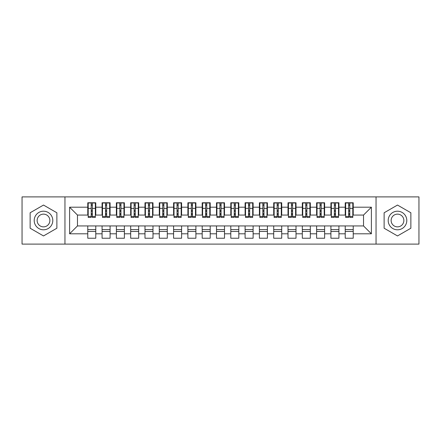 <?xml version="1.0" encoding="UTF-8"?>
<svg xmlns="http://www.w3.org/2000/svg" width="441" height="441" viewBox="0 0 441 441"><rect width="100%" height="100%" fill="white"/><g stroke="black" fill="none" stroke-linecap="round" stroke-linejoin="round"><path stroke-width="0.66" d="M376.041 244.099L418.95 244.099L418.95 196.901L376.041 196.901L376.041 244.099L64.959 244.099L64.959 196.901L22.05 196.901L22.05 244.099L64.959 244.099M348.655 211.415L349.796 211.415L348.655 211.415M353.23 229.585L345.22 229.585M345.22 231.442L353.23 231.442M334.35 211.415L335.496 211.415L334.35 211.415M338.925 229.585L330.915 229.585M330.915 231.442L338.925 231.442M320.045 211.415L321.191 211.415L320.045 211.415M324.626 229.585L316.616 229.585M316.616 231.442L324.626 231.442M305.745 211.415L306.886 211.415L305.745 211.415M310.321 229.585L302.311 229.585M302.311 231.442L310.321 231.442M291.44 211.415L292.587 211.415L291.44 211.415M296.016 229.585L288.006 229.585M288.006 231.442L296.016 231.442M277.141 211.415L278.282 211.415L277.141 211.415M281.716 229.585L273.707 229.585M273.707 231.442L281.716 231.442M262.836 211.415L263.983 211.415L262.836 211.415M267.411 229.585L259.402 229.585M259.402 231.442L267.411 231.442M248.531 211.415L249.678 211.415L248.531 211.415M253.112 229.585L245.102 229.585M245.102 231.442L253.112 231.442M234.232 211.415L235.373 211.415L234.232 211.415M238.807 229.585L230.797 229.585M230.797 231.442L238.807 231.442M219.927 211.415L221.073 211.415L219.927 211.415M224.502 229.585L216.498 229.585M216.498 231.442L224.502 231.442M205.627 211.415L206.768 211.415L205.627 211.415M210.203 229.585L202.193 229.585M202.193 231.442L210.203 231.442M191.322 211.415L192.469 211.415L191.322 211.415M195.898 229.585L187.888 229.585M187.888 231.442L195.898 231.442M177.017 211.415L178.164 211.415L177.017 211.415M181.598 229.585L173.589 229.585M173.589 231.442L181.598 231.442M162.718 211.415L163.859 211.415L162.718 211.415M167.293 229.585L159.284 229.585M159.284 231.442L167.293 231.442M148.413 211.415L149.56 211.415L148.413 211.415M152.994 229.585L144.984 229.585M144.984 231.442L152.994 231.442M134.114 211.415L135.255 211.415L134.114 211.415M138.689 229.585L130.679 229.585M130.679 231.442L138.689 231.442M119.809 211.415L120.955 211.415L119.809 211.415M124.384 229.585L116.374 229.585M116.374 231.442L124.384 231.442M105.504 211.415L106.65 211.415L105.504 211.415M110.085 229.585L102.075 229.585M102.075 231.442L110.085 231.442M376.041 196.901L64.959 196.901M88.2 215.065L77.473 215.065L69.606 207.198L69.606 233.802L87.77 233.802L87.77 238.234L95.78 238.234L95.78 233.802L102.075 233.802L102.075 238.234L110.085 238.234L110.085 233.802L116.374 233.802L116.374 238.234L124.384 238.234L124.384 233.802L130.679 233.802L130.679 238.234L138.689 238.234L138.689 233.802L144.984 233.802L144.984 238.234L152.994 238.234L152.994 233.802L159.284 233.802L159.284 238.234L167.293 238.234L167.293 233.802L173.589 233.802L173.589 238.234L181.598 238.234L181.598 233.802L187.888 233.802L187.888 238.234L195.898 238.234L195.898 233.802L202.193 233.802L202.193 238.234L210.203 238.234L210.203 233.802L216.498 233.802L216.498 238.234L224.502 238.234L224.502 233.802L230.797 233.802L230.797 238.234L238.807 238.234L238.807 233.802L245.102 233.802L245.102 238.234L253.112 238.234L253.112 233.802L259.402 233.802L259.402 238.234L267.411 238.234L267.411 233.802L273.707 233.802L273.707 238.234L281.716 238.234L281.716 233.802L288.006 233.802L288.006 238.234L296.016 238.234L296.016 233.802L302.311 233.802L302.311 238.234L310.321 238.234L310.321 233.802L316.616 233.802L316.616 238.234L324.626 238.234L324.626 233.802L330.915 233.802L330.915 238.234L338.925 238.234L338.925 233.802L345.22 233.802L345.22 238.234L353.23 238.234L353.23 225.935L363.527 225.935L363.527 215.065L352.8 215.065M69.606 207.198L87.77 207.198L87.77 215.065M363.527 215.065L371.394 207.198L353.23 207.198L353.23 202.766L345.22 202.766L345.22 207.198L338.925 207.198L338.925 202.766L330.915 202.766L330.915 207.198L324.626 207.198L324.626 202.766L316.616 202.766L316.616 207.198L310.321 207.198L310.321 202.766L302.311 202.766L302.311 207.198L296.016 207.198L296.016 202.766L288.006 202.766L288.006 207.198L281.716 207.198L281.716 202.766L273.707 202.766L273.707 207.198L267.411 207.198L267.411 202.766L259.402 202.766L259.402 207.198L253.112 207.198L253.112 202.766L245.102 202.766L245.102 207.198L238.807 207.198L238.807 202.766L230.797 202.766L230.797 207.198L224.502 207.198L224.502 202.766L216.498 202.766L216.498 207.198L210.203 207.198L210.203 202.766L202.193 202.766L202.193 207.198L195.898 207.198L195.898 202.766L187.888 202.766L187.888 207.198L181.598 207.198L181.598 202.766L173.589 202.766L173.589 207.198L167.293 207.198L167.293 202.766L159.284 202.766L159.284 207.198L152.994 207.198L152.994 202.766L144.984 202.766L144.984 207.198L138.689 207.198L138.689 202.766L130.679 202.766L130.679 207.198L124.384 207.198L124.384 202.766L116.374 202.766L116.374 207.198L110.085 207.198L110.085 202.766L102.075 202.766L102.075 207.198L95.78 207.198L95.78 202.766L87.77 202.766L87.77 207.198M371.394 207.198L371.394 233.802L353.23 233.802M338.925 233.802L338.925 225.935L353.23 225.935M345.22 233.802L345.22 225.935M353.23 207.198L353.23 215.065M324.626 233.802L324.626 225.935L338.925 225.935M330.915 233.802L330.915 225.935M345.22 207.198L345.22 215.065L338.495 215.065M338.925 207.198L338.925 215.065M310.321 233.802L310.321 225.935L324.626 225.935M316.616 233.802L316.616 225.935M330.915 207.198L330.915 215.065L324.196 215.065M324.626 207.198L324.626 215.065M296.016 233.802L296.016 225.935L310.321 225.935M302.311 233.802L302.311 225.935M316.616 207.198L316.616 215.065L309.891 215.065M310.321 207.198L310.321 215.065M281.716 233.802L281.716 225.935L296.016 225.935M288.006 233.802L288.006 225.935M302.311 207.198L302.311 215.065L295.591 215.065M296.016 207.198L296.016 215.065M267.411 233.802L267.411 225.935L281.716 225.935M273.707 233.802L273.707 225.935M288.006 207.198L288.006 215.065L281.286 215.065M281.716 207.198L281.716 215.065M253.112 233.802L253.112 225.935L267.411 225.935M259.402 233.802L259.402 225.935M273.707 207.198L273.707 215.065L266.981 215.065M267.411 207.198L267.411 215.065M238.807 233.802L238.807 225.935L253.112 225.935M245.102 233.802L245.102 225.935M259.402 207.198L259.402 215.065L252.682 215.065M253.112 207.198L253.112 215.065M224.502 233.802L224.502 225.935L238.807 225.935M230.797 233.802L230.797 225.935M245.102 207.198L245.102 215.065L238.377 215.065M238.807 207.198L238.807 215.065M210.203 233.802L210.203 225.935L224.502 225.935M216.498 233.802L216.498 225.935M230.797 207.198L230.797 215.065L224.078 215.065M224.502 207.198L224.502 215.065M195.898 233.802L195.898 225.935L210.203 225.935M202.193 233.802L202.193 225.935M216.498 207.198L216.498 215.065L209.773 215.065M210.203 207.198L210.203 215.065M181.598 233.802L181.598 225.935L195.898 225.935M187.888 233.802L187.888 225.935M202.193 207.198L202.193 215.065L195.468 215.065M195.898 207.198L195.898 215.065M167.293 233.802L167.293 225.935L181.598 225.935M173.589 233.802L173.589 225.935M187.888 207.198L187.888 215.065L181.168 215.065M181.598 207.198L181.598 215.065M152.994 233.802L152.994 225.935L167.293 225.935M159.284 233.802L159.284 225.935M173.589 207.198L173.589 215.065L166.863 215.065M167.293 207.198L167.293 215.065M138.689 233.802L138.689 225.935L152.994 225.935M144.984 233.802L144.984 225.935M159.284 207.198L159.284 215.065L152.564 215.065M152.994 207.198L152.994 215.065M124.384 233.802L124.384 225.935L138.689 225.935M130.679 233.802L130.679 225.935M144.984 207.198L144.984 215.065L138.259 215.065M138.689 207.198L138.689 215.065M110.085 233.802L110.085 225.935L124.384 225.935M116.374 233.802L116.374 225.935M130.679 207.198L130.679 215.065L123.954 215.065M124.384 207.198L124.384 215.065M95.78 233.802L95.78 225.935L110.085 225.935M102.075 233.802L102.075 225.935M116.374 207.198L116.374 215.065L109.655 215.065M110.085 207.198L110.085 215.065M91.204 211.415L92.345 211.415L91.204 211.415M95.78 229.585L87.77 229.585M87.77 231.442L95.78 231.442M69.606 233.802L77.473 225.935L95.78 225.935M87.77 233.802L87.77 225.935M102.075 207.198L102.075 215.065L95.35 215.065M95.78 207.198L95.78 215.065M56.878 212.777L43.505 205.059L30.131 212.777L30.131 228.223L43.505 235.941L56.878 228.223L56.878 212.777L56.878 228.223L43.505 235.941L30.131 228.223L30.131 212.777L43.505 205.059L56.878 212.777M384.122 212.777L384.122 228.223L397.495 235.941L410.869 228.223L410.869 212.777L397.495 205.059L384.122 212.777L397.495 205.059L410.869 212.777L410.869 228.223L397.495 235.941L384.122 228.223L384.122 212.777M77.473 215.065L77.473 225.935M345.65 215.065L345.22 215.065M331.345 215.065L330.915 215.065M317.046 215.065L316.616 215.065M302.741 215.065L302.311 215.065M288.436 215.065L288.006 215.065M274.137 215.065L273.707 215.065M259.832 215.065L259.402 215.065M245.532 215.065L245.102 215.065M231.227 215.065L230.797 215.065M216.922 215.065L216.498 215.065M202.623 215.065L202.193 215.065M188.318 215.065L187.888 215.065M174.019 215.065L173.589 215.065M159.714 215.065L159.284 215.065M145.409 215.065L144.984 215.065M131.109 215.065L130.679 215.065M116.804 215.065L116.374 215.065M102.505 215.065L102.075 215.065M371.394 233.802L363.527 225.935M88.2 202.91L95.35 202.91L88.2 202.91L88.2 217.424L91.204 217.424L91.204 202.965L95.35 202.981L95.35 217.424L92.345 217.424L92.345 202.981M91.204 204.822L92.345 204.822M91.204 216.222L92.345 216.222M92.345 214.425L91.204 214.425M91.204 213.725L92.345 213.725M95.78 209.558L95.35 209.558M95.78 211.415L95.35 211.415M88.2 209.558L87.77 209.558M88.2 211.415L87.77 211.415M102.505 202.91L109.655 202.91L102.505 202.91L102.505 217.424L105.504 217.424L105.504 202.965L109.655 202.981L109.655 217.424L106.65 217.424L106.65 202.981M105.504 204.822L106.65 204.822M105.504 216.222L106.65 216.222M106.65 214.425L105.504 214.425M105.504 213.725L106.65 213.725M110.085 209.558L109.655 209.558M110.085 211.415L109.655 211.415M102.505 209.558L102.075 209.558M102.505 211.415L102.075 211.415M116.804 202.91L123.954 202.91L116.804 202.91L116.804 217.424L119.809 217.424L119.809 202.965L123.954 202.981L123.954 217.424L120.955 217.424L120.955 202.981M119.809 204.822L120.955 204.822M119.809 216.222L120.955 216.222M120.955 214.425L119.809 214.425M119.809 213.725L120.955 213.725M124.384 209.558L123.954 209.558M124.384 211.415L123.954 211.415M116.804 209.558L116.374 209.558M116.804 211.415L116.374 211.415M131.109 202.91L138.259 202.91L131.109 202.91L131.109 217.424L134.114 217.424L134.114 202.965L138.259 202.981L138.259 217.424L135.255 217.424L135.255 202.981M134.114 204.822L135.255 204.822M134.114 216.222L135.255 216.222M135.255 214.425L134.114 214.425M134.114 213.725L135.255 213.725M138.689 209.558L138.259 209.558M138.689 211.415L138.259 211.415M131.109 209.558L130.679 209.558M131.109 211.415L130.679 211.415M145.409 202.91L152.564 202.91L145.409 202.91L145.409 217.424L148.413 217.424L148.413 202.965L152.564 202.981L152.564 217.424L149.56 217.424L149.56 202.981M148.413 204.822L149.56 204.822M148.413 216.222L149.56 216.222M149.56 214.425L148.413 214.425M148.413 213.725L149.56 213.725M152.994 209.558L152.564 209.558M152.994 211.415L152.564 211.415M145.409 209.558L144.984 209.558M145.409 211.415L144.984 211.415M43.505 211.206A9.294 9.294 0 0 0 34.205 220.5A9.294 9.294 0 0 0 43.505 229.794A9.294 9.294 0 0 0 52.799 220.5A9.294 9.294 0 0 0 43.505 211.206M43.505 214.133A6.367 6.367 0 0 0 37.138 220.5A6.367 6.367 0 0 0 43.505 226.867A6.367 6.367 0 0 0 49.866 220.5A6.367 6.367 0 0 0 43.505 214.133M397.495 211.206A9.294 9.294 0 0 0 388.201 220.5A9.294 9.294 0 0 0 397.495 229.794A9.294 9.294 0 0 0 406.795 220.5A9.294 9.294 0 0 0 397.495 211.206M397.495 214.133A6.367 6.367 0 0 0 391.134 220.5A6.367 6.367 0 0 0 397.495 226.867A6.367 6.367 0 0 0 403.862 220.5A6.367 6.367 0 0 0 397.495 214.133M159.714 202.91L166.863 202.91L159.714 202.91L159.714 217.424L162.718 217.424L162.718 202.965L166.863 202.981L166.863 217.424L163.859 217.424L163.859 202.981M162.718 204.822L163.859 204.822M162.718 216.222L163.859 216.222M163.859 214.425L162.718 214.425M162.718 213.725L163.859 213.725M167.293 209.558L166.863 209.558M167.293 211.415L166.863 211.415M159.714 209.558L159.284 209.558M159.714 211.415L159.284 211.415M174.019 202.91L181.168 202.91L174.019 202.91L174.019 217.424L177.017 217.424L177.017 202.965L181.168 202.981L181.168 217.424L178.164 217.424L178.164 202.981M177.017 204.822L178.164 204.822M177.017 216.222L178.164 216.222M178.164 214.425L177.017 214.425M177.017 213.725L178.164 213.725M181.598 209.558L181.168 209.558M181.598 211.415L181.168 211.415M174.019 209.558L173.589 209.558M174.019 211.415L173.589 211.415M188.318 202.91L195.468 202.91L188.318 202.91L188.318 217.424L191.322 217.424L191.322 202.965L195.468 202.981L195.468 217.424L192.469 217.424L192.469 202.981M191.322 204.822L192.469 204.822M191.322 216.222L192.469 216.222M192.469 214.425L191.322 214.425M191.322 213.725L192.469 213.725M195.898 209.558L195.468 209.558M195.898 211.415L195.468 211.415M188.318 209.558L187.888 209.558M188.318 211.415L187.888 211.415M202.623 202.91L209.773 202.91L202.623 202.91L202.623 217.424L205.627 217.424L205.627 202.965L209.773 202.981L209.773 217.424L206.768 217.424L206.768 202.981M205.627 204.822L206.768 204.822M205.627 216.222L206.768 216.222M206.768 214.425L205.627 214.425M205.627 213.725L206.768 213.725M210.203 209.558L209.773 209.558M210.203 211.415L209.773 211.415M202.623 209.558L202.193 209.558M202.623 211.415L202.193 211.415M216.922 202.91L224.078 202.91L216.922 202.91L216.922 217.424L219.927 217.424L219.927 202.965L224.078 202.981L224.078 217.424L221.073 217.424L221.073 202.981M219.927 204.822L221.073 204.822M219.927 216.222L221.073 216.222M221.073 214.425L219.927 214.425M219.927 213.725L221.073 213.725M224.502 209.558L224.078 209.558M224.502 211.415L224.078 211.415M216.922 209.558L216.498 209.558M216.922 211.415L216.498 211.415M231.227 202.91L238.377 202.91L231.227 202.91L231.227 217.424L234.232 217.424L234.232 202.965L238.377 202.981L238.377 217.424L235.373 217.424L235.373 202.981M234.232 204.822L235.373 204.822M234.232 216.222L235.373 216.222M235.373 214.425L234.232 214.425M234.232 213.725L235.373 213.725M238.807 209.558L238.377 209.558M238.807 211.415L238.377 211.415M231.227 209.558L230.797 209.558M231.227 211.415L230.797 211.415M245.532 202.91L252.682 202.91L245.532 202.91L245.532 217.424L248.531 217.424L248.531 202.965L252.682 202.981L252.682 217.424L249.678 217.424L249.678 202.981M248.531 204.822L249.678 204.822M248.531 216.222L249.678 216.222M249.678 214.425L248.531 214.425M248.531 213.725L249.678 213.725M253.112 209.558L252.682 209.558M253.112 211.415L252.682 211.415M245.532 209.558L245.102 209.558M245.532 211.415L245.102 211.415M259.832 202.91L266.981 202.91L259.832 202.91L259.832 217.424L262.836 217.424L262.836 202.965L266.981 202.981L266.981 217.424L263.983 217.424L263.983 202.981M262.836 204.822L263.983 204.822M262.836 216.222L263.983 216.222M263.983 214.425L262.836 214.425M262.836 213.725L263.983 213.725M267.411 209.558L266.981 209.558M267.411 211.415L266.981 211.415M259.832 209.558L259.402 209.558M259.832 211.415L259.402 211.415M274.137 202.91L281.286 202.91L274.137 202.91L274.137 217.424L277.141 217.424L277.141 202.965L281.286 202.981L281.286 217.424L278.282 217.424L278.282 202.981M277.141 204.822L278.282 204.822M277.141 216.222L278.282 216.222M278.282 214.425L277.141 214.425M277.141 213.725L278.282 213.725M281.716 209.558L281.286 209.558M281.716 211.415L281.286 211.415M274.137 209.558L273.707 209.558M274.137 211.415L273.707 211.415M288.436 202.91L295.591 202.91L288.436 202.91L288.436 217.424L291.44 217.424L291.44 202.965L295.591 202.981L295.591 217.424L292.587 217.424L292.587 202.981M291.44 204.822L292.587 204.822M291.44 216.222L292.587 216.222M292.587 214.425L291.44 214.425M291.44 213.725L292.587 213.725M296.016 209.558L295.591 209.558M296.016 211.415L295.591 211.415M288.436 209.558L288.006 209.558M288.436 211.415L288.006 211.415M302.741 202.91L309.891 202.91L302.741 202.91L302.741 217.424L305.745 217.424L305.745 202.965L309.891 202.981L309.891 217.424L306.886 217.424L306.886 202.981M305.745 204.822L306.886 204.822M305.745 216.222L306.886 216.222M306.886 214.425L305.745 214.425M305.745 213.725L306.886 213.725M310.321 209.558L309.891 209.558M310.321 211.415L309.891 211.415M302.741 209.558L302.311 209.558M302.741 211.415L302.311 211.415M317.046 202.91L324.196 202.91L317.046 202.91L317.046 217.424L320.045 217.424L320.045 202.965L324.196 202.981L324.196 217.424L321.191 217.424L321.191 202.981M320.045 204.822L321.191 204.822M320.045 216.222L321.191 216.222M321.191 214.425L320.045 214.425M320.045 213.725L321.191 213.725M324.626 209.558L324.196 209.558M324.626 211.415L324.196 211.415M317.046 209.558L316.616 209.558M317.046 211.415L316.616 211.415M331.345 202.91L338.495 202.91L331.345 202.91L331.345 217.424L334.35 217.424L334.35 202.965L338.495 202.981L338.495 217.424L335.496 217.424L335.496 202.981M334.35 204.822L335.496 204.822M334.35 216.222L335.496 216.222M335.496 214.425L334.35 214.425M334.35 213.725L335.496 213.725M338.925 209.558L338.495 209.558M338.925 211.415L338.495 211.415M331.345 209.558L330.915 209.558M331.345 211.415L330.915 211.415M345.65 202.91L352.8 202.91L345.65 202.91L345.65 217.424L348.655 217.424L348.655 202.965L352.8 202.981L352.8 217.424L349.796 217.424L349.796 202.981M348.655 204.822L349.796 204.822M348.655 216.222L349.796 216.222M349.796 214.425L348.655 214.425M348.655 213.725L349.796 213.725M353.23 209.558L352.8 209.558M353.23 211.415L352.8 211.415M345.65 209.558L345.22 209.558M345.65 211.415L345.22 211.415M88.2 202.981L91.204 202.981M92.345 216.443L95.35 216.443M92.345 208.389L95.35 208.389M88.2 216.443L91.204 216.443M88.2 208.389L91.204 208.389M91.204 210.329L92.345 210.329M91.204 205.197L92.345 205.197M102.505 202.981L105.504 202.981M106.65 216.443L109.655 216.443M106.65 208.389L109.655 208.389M102.505 216.443L105.504 216.443M102.505 208.389L105.504 208.389M105.504 210.329L106.65 210.329M105.504 205.197L106.65 205.197M116.804 202.981L119.809 202.981M120.955 216.443L123.954 216.443M120.955 208.389L123.954 208.389M116.804 216.443L119.809 216.443M116.804 208.389L119.809 208.389M119.809 210.329L120.955 210.329M119.809 205.197L120.955 205.197M131.109 202.981L134.114 202.981M135.255 216.443L138.259 216.443M135.255 208.389L138.259 208.389M131.109 216.443L134.114 216.443M131.109 208.389L134.114 208.389M134.114 210.329L135.255 210.329M134.114 205.197L135.255 205.197M145.409 202.981L148.413 202.981M149.56 216.443L152.564 216.443M149.56 208.389L152.564 208.389M145.409 216.443L148.413 216.443M145.409 208.389L148.413 208.389M148.413 210.329L149.56 210.329M148.413 205.197L149.56 205.197M159.714 202.981L162.718 202.981M163.859 216.443L166.863 216.443M163.859 208.389L166.863 208.389M159.714 216.443L162.718 216.443M159.714 208.389L162.718 208.389M162.718 210.329L163.859 210.329M162.718 205.197L163.859 205.197M174.019 202.981L177.017 202.981M178.164 216.443L181.168 216.443M178.164 208.389L181.168 208.389M174.019 216.443L177.017 216.443M174.019 208.389L177.017 208.389M177.017 210.329L178.164 210.329M177.017 205.197L178.164 205.197M188.318 202.981L191.322 202.981M192.469 216.443L195.468 216.443M192.469 208.389L195.468 208.389M188.318 216.443L191.322 216.443M188.318 208.389L191.322 208.389M191.322 210.329L192.469 210.329M191.322 205.197L192.469 205.197M202.623 202.981L205.627 202.981M206.768 216.443L209.773 216.443M206.768 208.389L209.773 208.389M202.623 216.443L205.627 216.443M202.623 208.389L205.627 208.389M205.627 210.329L206.768 210.329M205.627 205.197L206.768 205.197M216.922 202.981L219.927 202.981M221.073 216.443L224.078 216.443M221.073 208.389L224.078 208.389M216.922 216.443L219.927 216.443M216.922 208.389L219.927 208.389M219.927 210.329L221.073 210.329M219.927 205.197L221.073 205.197M231.227 202.981L234.232 202.981M235.373 216.443L238.377 216.443M235.373 208.389L238.377 208.389M231.227 216.443L234.232 216.443M231.227 208.389L234.232 208.389M234.232 210.329L235.373 210.329M234.232 205.197L235.373 205.197M245.532 202.981L248.531 202.981M249.678 216.443L252.682 216.443M249.678 208.389L252.682 208.389M245.532 216.443L248.531 216.443M245.532 208.389L248.531 208.389M248.531 210.329L249.678 210.329M248.531 205.197L249.678 205.197M259.832 202.981L262.836 202.981M263.983 216.443L266.981 216.443M263.983 208.389L266.981 208.389M259.832 216.443L262.836 216.443M259.832 208.389L262.836 208.389M262.836 210.329L263.983 210.329M262.836 205.197L263.983 205.197M274.137 202.981L277.141 202.981M278.282 216.443L281.286 216.443M278.282 208.389L281.286 208.389M274.137 216.443L277.141 216.443M274.137 208.389L277.141 208.389M277.141 210.329L278.282 210.329M277.141 205.197L278.282 205.197M288.436 202.981L291.44 202.981M292.587 216.443L295.591 216.443M292.587 208.389L295.591 208.389M288.436 216.443L291.44 216.443M288.436 208.389L291.44 208.389M291.44 210.329L292.587 210.329M291.44 205.197L292.587 205.197M302.741 202.981L305.745 202.981M306.886 216.443L309.891 216.443M306.886 208.389L309.891 208.389M302.741 216.443L305.745 216.443M302.741 208.389L305.745 208.389M305.745 210.329L306.886 210.329M305.745 205.197L306.886 205.197M317.046 202.981L320.045 202.981M321.191 216.443L324.196 216.443M321.191 208.389L324.196 208.389M317.046 216.443L320.045 216.443M317.046 208.389L320.045 208.389M320.045 210.329L321.191 210.329M320.045 205.197L321.191 205.197M331.345 202.981L334.35 202.981M335.496 216.443L338.495 216.443M335.496 208.389L338.495 208.389M331.345 216.443L334.35 216.443M331.345 208.389L334.35 208.389M334.35 210.329L335.496 210.329M334.35 205.197L335.496 205.197M345.65 202.981L348.655 202.981M349.796 216.443L352.8 216.443M349.796 208.389L352.8 208.389M345.65 216.443L348.655 216.443M345.65 208.389L348.655 208.389M348.655 210.329L349.796 210.329M348.655 205.197L349.796 205.197"/></g></svg>
